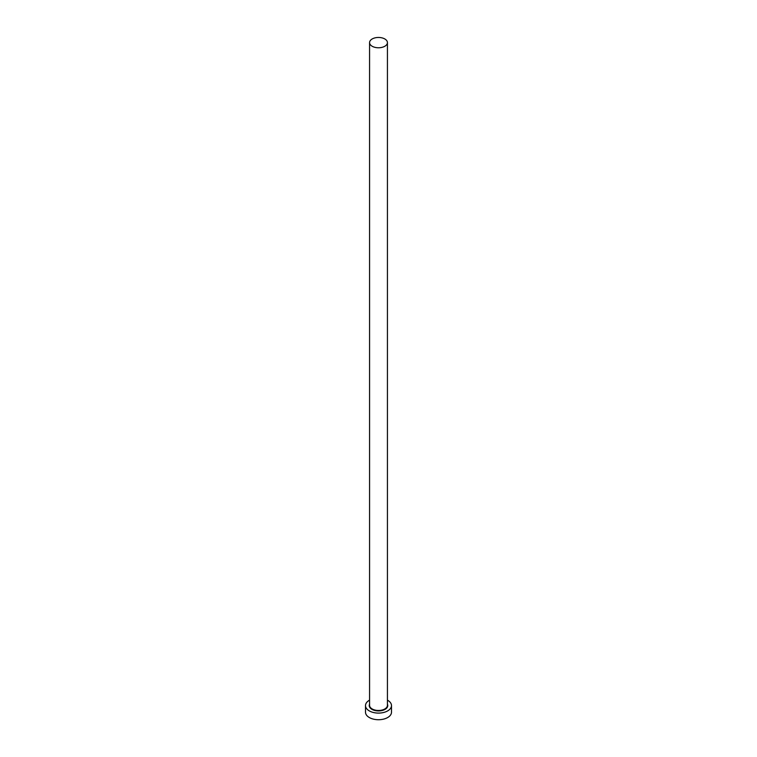 <?xml version="1.0" encoding="UTF-8"?>
<svg xmlns="http://www.w3.org/2000/svg" width="757" height="757" viewBox="0 0 757 757"><rect width="100%" height="100%" fill="white"/><g stroke="black" fill="none" stroke-linecap="round" stroke-linejoin="round"><path stroke-width="1.14" d="M372.189 46.262A8.933 5.157 0 0 0 381.916 47.379A8.933 5.157 0 0 0 387.433 42.61A8.933 5.157 0 0 0 384.811 38.967A8.933 5.157 0 0 0 375.084 37.85A8.933 5.157 0 0 0 369.567 42.61A8.933 5.157 0 0 0 372.189 46.262M369.567 700.14A12.992 7.504 0 0 0 365.508 705.59A12.992 7.504 0 0 0 369.312 710.899A12.992 7.504 0 0 0 383.468 712.517A12.992 7.504 0 0 0 391.492 705.59A12.992 7.504 0 0 0 387.688 700.291A12.992 7.504 0 0 0 387.433 700.14M365.508 705.59L365.508 712.223A12.992 7.504 0 0 0 369.312 717.522A12.992 7.504 0 0 0 383.468 719.15A12.992 7.504 0 0 0 391.492 712.223L391.492 705.59M387.433 704.19A9.254 5.346 180 0 1 383.146 710.217A9.254 5.346 180 0 1 371.952 709.366A9.254 5.346 180 0 1 369.567 704.19M369.567 42.61L369.567 705.325A8.933 5.157 0 0 0 372.189 708.968A8.933 5.157 0 0 0 381.916 710.085A8.933 5.157 0 0 0 387.433 705.325L387.433 42.61"/></g></svg>

